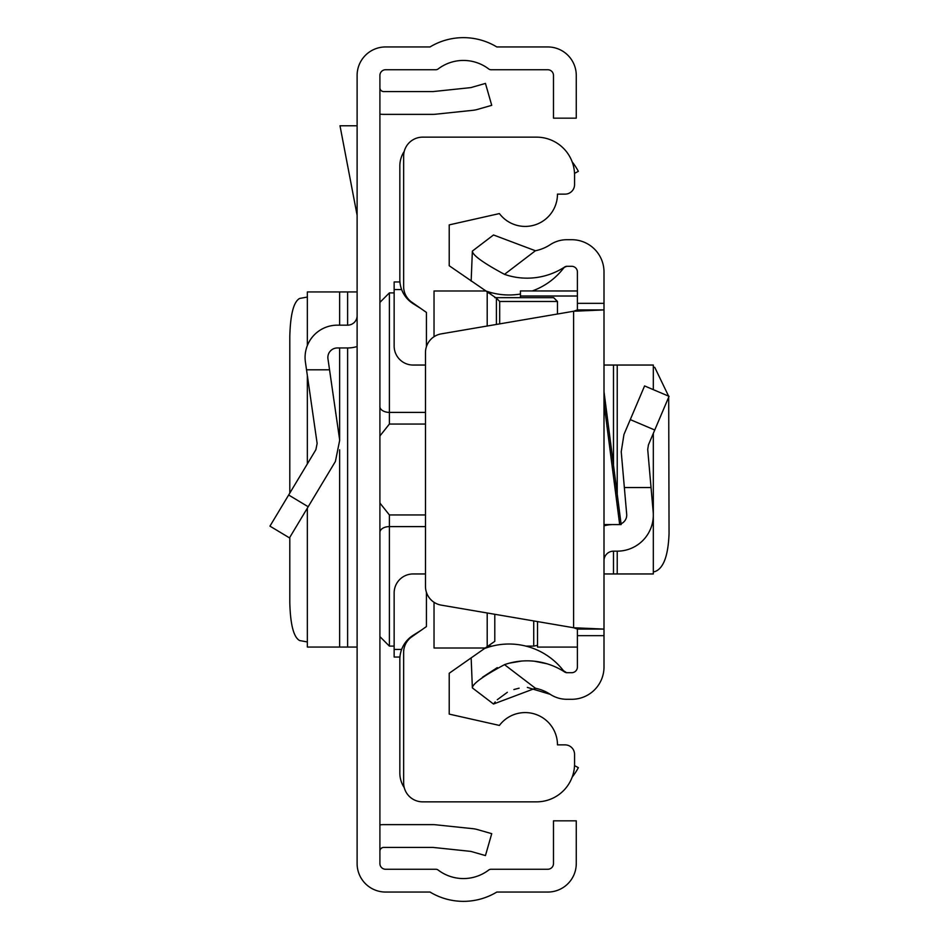 <?xml version="1.0" encoding="UTF-8"?>
<svg xmlns="http://www.w3.org/2000/svg" width="939" height="939" viewBox="0 0 939 939"><rect width="100%" height="100%" fill="white"/><g stroke="black" fill="none" stroke-linecap="round" stroke-linejoin="round"><path stroke-width="1.41" d="M357.113 863.563L357.113 75.437A28.487 28.487 0 0 1 385.6 46.95L430.027 46.95A64.568 64.568 0 0 1 496.813 46.95L547.777 46.95A28.487 28.487 0 0 1 576.264 75.437L576.264 118.161L553.482 118.161L553.482 75.437A5.693 5.693 0 0 0 547.777 69.744L491.027 69.744A3.803 3.803 0 0 1 488.726 68.97A41.786 41.786 0 0 0 438.126 68.97A3.803 3.803 0 0 1 435.825 69.744L385.6 69.744A5.693 5.693 0 0 0 379.908 75.437L379.908 863.563A5.693 5.693 0 0 0 385.6 869.256L435.825 869.256A3.803 3.803 0 0 1 438.126 870.03A41.786 41.786 0 0 0 488.726 870.03A3.803 3.803 0 0 1 491.027 869.256L547.777 869.256A5.693 5.693 0 0 0 553.482 863.563L553.482 820.839L576.264 820.839L576.264 863.563A28.487 28.487 0 0 1 547.777 892.05L496.813 892.05A64.568 64.568 0 0 1 430.027 892.05L385.6 892.05A28.487 28.487 0 0 1 357.113 863.563M379.908 824.9A26.585 26.585 0 0 1 383.699 824.63L432.879 824.63A26.585 26.585 0 0 1 435.661 824.782L472.904 828.691A26.585 26.585 0 0 1 477.446 829.571L491.731 833.668L485.451 855.582L471.167 851.485A3.803 3.803 0 0 0 470.521 851.356L433.278 847.448A3.803 3.803 0 0 0 432.879 847.424L383.699 847.424A3.803 3.803 0 0 0 379.908 851.215M379.908 114.1A26.585 26.585 0 0 0 383.699 114.37L432.879 114.37A26.585 26.585 0 0 0 435.661 114.218L472.904 110.309A26.585 26.585 0 0 0 477.446 109.429L491.731 105.332L485.451 83.418L471.167 87.515A3.803 3.803 0 0 1 470.521 87.644L433.278 91.553A3.803 3.803 0 0 1 432.879 91.576L383.699 91.576A3.803 3.803 0 0 1 379.908 87.785M306.525 369.802L329.542 369.802L339.695 440.203L335.411 461.436L289.482 537.871L269.951 526.133L315.88 449.699L317.136 443.454L305.41 362.055A32.29 32.29 0 0 1 337.359 325.164L347.618 325.164A9.496 9.496 0 0 0 357.113 315.668M357.113 346.526A32.29 32.29 0 0 1 347.618 347.958L337.359 347.958A9.496 9.496 0 0 0 327.957 358.804L329.542 369.802M307.452 291.935L357.113 291.935M307.452 647.065L357.113 647.065M307.346 297.053L299.635 298.449C293.661 301.677 290.386 314.33 289.799 336.397L289.799 493.092M289.799 537.343L289.799 602.603C290.386 624.67 293.661 637.323 299.635 640.551L307.346 641.947M357.113 125.767L340 125.767L357.113 215.277M425.484 424.052L389.392 424.052L380.002 435.849L379.908 437.198L380.002 435.849M380.002 503.151L379.908 501.79L380.002 503.151L389.392 514.948L425.484 514.948M379.908 517.424L379.908 503.492M379.908 435.508L379.908 421.576M404.251 787.645A26.585 26.585 0 0 1 399.838 772.973L399.838 659.413A28.487 28.487 0 0 1 413.207 635.269L420.766 630.539M420.766 308.462L413.207 303.731A28.487 28.487 0 0 1 399.838 279.587L399.838 166.027A26.585 26.585 0 0 1 404.251 151.355M574.515 765.614L578.354 767.656A64.568 64.568 0 0 1 572.144 777.175M572.144 161.825A64.568 64.568 0 0 1 578.354 171.344L574.515 173.386M426.435 592.345L426.435 626.571L411.74 636.853A18.991 18.991 0 0 0 403.641 652.405L403.641 782.856A18.991 18.991 0 0 0 422.632 801.847L536.58 801.847A37.983 37.983 0 0 0 574.562 763.865L574.562 754.369A9.496 9.496 0 0 0 565.067 744.873L557.473 744.873A32.29 32.29 0 0 0 499.407 725.424L449.218 714.11L449.218 673.251L494.794 641.337L494.794 614.282M425.484 365.048L413.137 365.048A18.991 18.991 0 0 1 394.145 346.057L394.145 281.958L399.944 281.958M496.402 324.448L496.402 298.168L449.218 265.749L449.218 224.891L499.407 213.576A32.29 32.29 0 0 0 557.473 194.127L565.067 194.127A9.496 9.496 0 0 0 574.562 184.631L574.562 175.135A37.983 37.983 0 0 0 536.58 137.153L422.632 137.153A18.991 18.991 0 0 0 403.641 156.144L403.641 286.595A18.991 18.991 0 0 0 411.74 302.147L426.435 312.429L426.435 346.655M434.029 336.725L434.029 290.984L485.263 290.984M434.029 602.275L434.029 648.016L485.263 648.016M487.2 646.654L487.2 612.979M487.2 326.021L487.2 292.346M494.794 297.663L553.67 297.663L557.473 301.466L557.473 314.013M399.944 657.042L394.145 657.042L394.145 592.943A18.991 18.991 0 0 1 413.137 573.952L425.484 573.952M496.402 298.168L499.689 301.466L499.689 323.885M604 391.669L621.16 524.572L604 524.572M504.501 274.352C483.233 262.92 472.517 255.173 472.364 251.1L493.503 234.973L535.418 250.748L504.501 274.352A68.84 68.84 0 0 0 564.797 266.922A3.803 3.803 0 0 1 566.874 266.3L571.71 266.3A5.693 5.693 0 0 1 577.403 271.993L577.403 309.917L604 309.917L604 629.083L577.403 629.083L577.403 635.668L604 635.668L604 667.007A32.29 32.29 0 0 1 571.71 699.297L566.874 699.297A30.388 30.388 0 0 1 550.231 694.332A42.255 42.255 0 0 0 535.418 688.252L493.503 704.027L472.364 687.9C472.505 683.85 483.209 676.103 504.501 664.648L535.418 688.252M604 635.668L604 629.083L573.612 627.745L441.271 605.139A18.991 18.991 0 0 1 425.484 586.417L425.484 352.583A18.991 18.991 0 0 1 441.271 333.861L573.612 311.255L604 309.917L604 271.993A32.29 32.29 0 0 0 571.71 239.703L566.874 239.703A30.388 30.388 0 0 0 550.231 244.668A42.255 42.255 0 0 1 535.418 250.748M577.403 635.668L577.403 667.007A5.693 5.693 0 0 1 571.71 672.7L566.874 672.7A3.803 3.803 0 0 1 564.797 672.078A68.84 68.84 0 0 0 504.501 664.648M482.517 677.219L497.294 667.617M509.443 663.134L521.591 661.056M534.549 661.244L546.944 663.767M493.503 704.027L495.217 701.926M497.259 699.743L507.342 692.313M513.868 689.543L519.114 688.181M527.354 687.418L550.231 694.332M563.846 671.209A3.803 3.803 0 0 0 564.797 672.078A3.803 3.803 0 0 1 563.846 671.209M577.403 629.083L573.612 627.745L573.612 311.255L577.403 309.917M563.846 267.791A68.84 68.84 0 0 1 532.319 290.937M520.441 294.036A68.84 68.84 0 0 1 484.524 290.468M564.797 266.922L563.47 268.284M472.364 251.1L471.155 281.113M484.524 648.532A68.84 68.84 0 0 1 563.47 670.704L566.628 672.7M472.364 687.9L471.155 657.887M669.049 396.328L644.577 385.941L669.049 396.328L648.426 444.898L647.71 449.441L653.18 511.931A36.081 36.081 0 0 1 617.228 551.158L613.496 551.158A9.496 9.496 0 0 0 604 560.653M651.044 487.541L624.353 487.541L621.231 451.753L623.954 434.511L644.577 385.941M621.055 523.774A9.496 9.496 0 0 0 626.689 514.255L624.353 487.541M604 525.84A36.081 36.081 0 0 1 613.496 524.572M653.18 573.952L604 573.952M653.18 365.048L604 365.048M653.321 571.781L654.753 571.651C663.415 568.623 668.181 555.97 669.049 533.692L668.697 397.15M668.603 396.141L654.753 367.349L653.321 367.219M537.531 621.583L537.531 646.865M520.441 297.663L520.441 290.937L577.403 290.996M288.66 495.006L308.192 506.743M347.618 291.935L347.618 325.164M347.618 347.958L347.618 647.065M339.636 291.935L339.636 325.164M339.636 347.958L339.636 439.792M339.636 449.804L339.636 647.065M537.531 645.328L533.728 646.114L533.728 620.925M379.908 302.381L389.392 292.886L389.392 412.397L425.484 412.397M379.908 406.575A9.496 5.822 0 0 0 389.392 412.397L389.392 424.052M425.484 526.603L389.392 526.603L389.392 646.114L379.908 636.619M389.392 514.948L389.392 526.603A9.496 5.822 180 0 0 379.908 532.425M401.646 289.564L394.145 289.564M557.473 301.466L499.689 301.466M401.646 649.436L394.145 649.436M619.681 524.572L604 403.16M577.403 303.332L604 303.332M654.753 430.003L630.28 419.616M613.496 573.952L613.496 551.158M613.496 465.192L613.496 365.048M617.228 573.952L617.228 551.158M617.228 494.172L617.228 365.048M520.441 296.008L577.403 296.008M307.346 291.935L307.346 345.552M307.346 375.53L307.346 463.901M307.346 508.14L307.346 647.065M533.728 646.114L525.922 646.114M492.165 646.114L487.975 646.114M394.145 646.114L389.392 646.114M389.392 292.886L394.145 292.886M487.975 292.886L492.165 292.886M564.421 267.263L566.874 266.3M653.321 573.952L653.321 433.384M653.321 389.65L653.321 365.048M520.441 290.937L577.403 290.937M537.531 647.088L577.403 647.088"/></g></svg>
